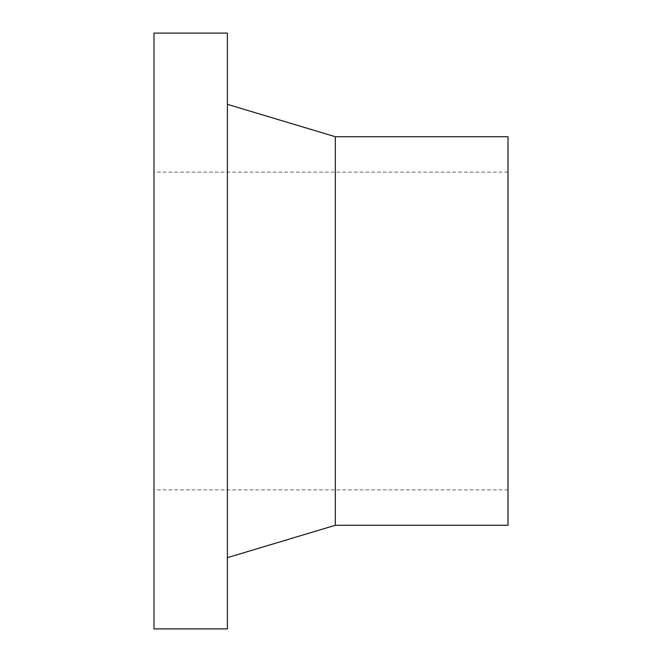 <?xml version="1.0" encoding="UTF-8"?>
<svg xmlns="http://www.w3.org/2000/svg" width="662" height="662" viewBox="0 0 662 662"><rect width="100%" height="100%" fill="white"/><g stroke="black" fill="none" stroke-linecap="round" stroke-linejoin="round"><path stroke-width="0.5" stroke-dasharray="3.31 2.48" d="M153.989 628.9L153.989 33.1M227.38 628.9L227.38 33.1M153.989 331L153.989 172.12L153.989 331M508.011 525.28L508.011 136.72M335.32 525.28L335.32 136.72M227.38 331L227.38 104.339L227.38 331M508.011 172.12L153.989 172.12M508.011 489.88L153.989 489.88"/><path stroke-width="0.99" d="M153.989 33.1L153.989 628.9L227.38 628.9L227.38 33.1L153.989 33.1M335.32 525.28L335.32 136.72L508.011 136.72L508.011 525.28L335.32 525.28L227.38 557.661M335.32 136.72L227.38 104.339"/></g></svg>
